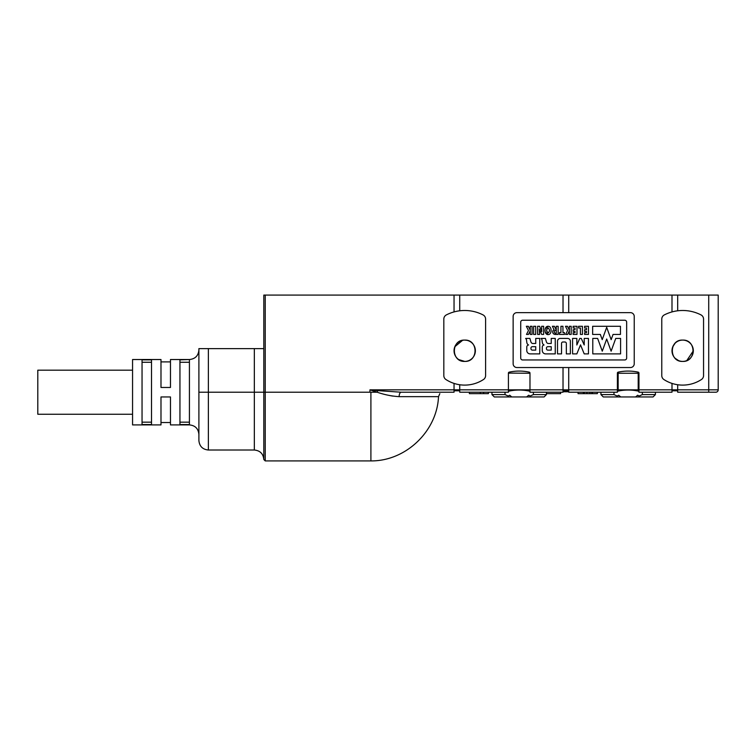 <?xml version="1.0" encoding="UTF-8"?>
<svg xmlns="http://www.w3.org/2000/svg" width="756" height="756" viewBox="0 0 756 756"><rect width="100%" height="100%" fill="white"/><g stroke="black" fill="none" stroke-linecap="round" stroke-linejoin="round"><path stroke-width="1.13" d="M529.975 391.268A47.382 47.382 0 0 0 508.419 391.268M459.733 384.747L459.733 392.213L508.419 392.213L508.419 373.077A0.945 0.945 0 0 1 509.166 372.15A47.382 47.382 0 0 1 529.228 372.15A0.945 0.945 0 0 1 529.975 373.077L529.975 392.213L563.022 392.213L563.022 367.539M563.022 312.644L563.022 295.086L459.733 295.086L459.733 310.792M464.704 385.106A34.351 34.351 0 0 1 445.974 379.55A4.734 4.734 0 0 1 443.819 375.656L443.819 319.032A4.734 4.734 0 0 1 446.409 314.883A40.276 40.276 0 0 1 483.008 314.883A4.734 4.734 0 0 1 485.598 319.032L485.598 375.656A4.734 4.734 0 0 1 483.443 379.55A34.351 34.351 0 0 1 464.704 385.106M454.044 311.916L454.044 295.086L263.806 295.086L263.806 348.62L263.806 295.086M454.044 295.086L459.733 295.086M563.022 295.086L568.71 295.086L568.71 312.644M671.999 311.916L671.999 295.086L568.71 295.086M671.999 295.086L677.688 295.086L677.688 310.792M677.688 384.747L677.688 392.213L715.828 392.213A2.372 2.372 0 0 0 718.2 389.841L718.2 295.086L677.688 295.086M638.952 373.266L618.143 373.266L618.143 372.15A0.945 0.945 0 0 0 617.397 373.077A0.945 0.945 0 0 1 618.143 372.15A47.382 47.382 0 0 1 638.206 372.15A0.945 0.945 0 0 1 638.952 373.077L638.952 392.213L671.999 392.213L671.999 383.415M568.71 367.539L568.71 392.213L617.397 392.213L617.397 373.077M682.668 385.106A34.351 34.351 0 0 1 663.929 379.55A4.734 4.734 0 0 1 661.774 375.656L661.774 319.032A4.734 4.734 0 0 1 664.363 314.883A40.276 40.276 0 0 1 700.963 314.883A4.734 4.734 0 0 1 703.553 319.032L703.553 375.656A4.734 4.734 0 0 1 701.398 379.55A34.351 34.351 0 0 1 682.668 385.106M442.402 392.213C438.981 393.781 438.981 393.781 442.402 392.213M464.704 361.415C450.954 362.077 450.945 339.435 464.704 340.096A10.66 10.66 0 0 0 454.044 350.756A10.66 10.66 0 0 0 464.704 361.415A10.66 10.66 0 0 0 475.373 350.756A10.66 10.66 0 0 0 464.704 340.096C478.472 339.425 478.453 362.086 464.704 361.415L458.694 359.563M462.606 340.304L454.857 346.692M682.668 361.415C668.909 362.077 668.909 339.425 682.668 340.096A10.66 10.66 0 0 0 671.999 350.756A10.66 10.66 0 0 0 682.668 361.415A10.66 10.66 0 0 0 693.328 350.756A10.66 10.66 0 0 0 682.668 340.096C696.427 339.425 696.408 362.086 682.668 361.415M675.099 343.243L672.821 346.654M675.146 358.316L678.557 360.593M529.975 373.266L508.419 373.077M208.373 348.62L208.373 392.213L198.894 392.213L198.894 440.54L198.894 348.62L263.806 348.62L263.806 459.497C263.249 453.742 260.092 450.585 254.337 450.018L208.373 450.018C202.617 449.451 199.461 446.295 198.894 440.54M516.924 312.644L630.447 312.644A3.789 3.789 0 0 1 634.237 316.433L634.237 363.749A3.789 3.789 0 0 1 630.447 367.539L516.924 367.539A3.789 3.789 0 0 1 513.135 363.749L513.135 316.433A3.789 3.789 0 0 1 516.924 312.644M475.373 350.746L474.56 346.683M466.811 340.304L464.704 340.096M686.769 360.593L693.328 350.841M563.022 391.74L564.448 391.74L564.448 390.795M563.022 390.795L568.71 390.795M568.71 391.74L564.448 391.74M265.233 295.086L265.233 392.213L370.903 392.213L370.903 460.914C405.66 461.226 437.062 431.374 438.508 396.645L399.092 396.645C399.272 393.933 399.943 392.459 401.105 392.213L439.831 392.213L401.105 392.213L377.66 390.635L401.105 392.213L454.044 392.213L454.044 383.415M189.425 359.865L189.425 424.56L179.947 424.56L179.947 359.865L189.425 359.525C195.18 358.958 198.337 355.802 198.894 350.047M369.949 392.213L369.949 389.841L377.66 390.635L377.159 392.213L369.949 389.841L618.143 389.841L618.143 373.266L617.397 373.266M624.758 359.96L522.613 359.96A1.899 1.899 0 0 1 520.714 358.07L520.714 322.122A1.899 1.899 0 0 1 522.613 320.232L624.758 320.232A1.899 1.899 0 0 1 626.658 322.122L626.658 358.07A1.899 1.899 0 0 1 624.758 359.96M483.604 392.213L488.395 392.213L488.395 393.64L483.604 393.64L483.604 392.213M708.722 295.086L708.722 389.841L638.206 389.841L638.206 391.098A0.945 0.945 0 0 1 638.952 392.024M638.206 391.098A47.382 47.382 0 0 0 618.143 391.098L618.143 389.841L638.206 389.841L638.206 372.15M617.397 392.024A0.945 0.945 0 0 1 618.143 391.098A0.945 0.945 0 0 0 617.397 392.024M583.396 392.213L583.396 393.64L584.199 393.64L584.199 392.213L587.176 392.213M639.17 396.031L639.113 396.957L635.588 396.957L637.648 395.246L639.17 396.031L642.354 394.585L655.424 394.585L655.424 392.213M642.354 394.585L642.354 392.213M530.192 396.031L530.136 396.957L526.611 396.957L528.671 395.246L530.192 396.031L533.377 394.585L546.446 394.585L546.446 392.213M533.377 394.585L533.377 392.213M560.612 392.213L560.612 393.64L546.446 393.64M600.935 392.213L600.935 394.585L613.995 394.585L613.995 392.213M189.425 359.525L170.469 359.525L170.469 387.478L160.99 387.478L160.99 359.525L132.565 359.525L132.565 424.91L160.99 424.91L160.99 396.957L170.469 396.957L170.469 424.91L189.425 424.91C195.18 425.467 198.337 428.624 198.894 434.388M151.512 392.213L151.512 424.56L142.043 424.56L142.043 359.865L151.512 359.865L151.512 392.213M454.044 390.795L459.733 390.795M480.306 392.213L480.306 393.64L469.372 393.64L469.372 392.213M480.306 393.64L483.604 393.64M491.948 392.213L491.948 394.585L505.017 394.585L505.017 392.213M671.999 390.795L677.688 390.795M583.83 393.64L583.83 392.213M578.038 392.213L578.038 393.64L583.396 393.64M597.372 392.213L597.372 393.64L592.42 393.64L592.42 392.213M591.863 392.213L591.863 393.64L592.42 393.64M589.869 392.213L589.869 393.64L592.307 393.64M586.902 392.213L586.902 393.64L589.869 393.64M584.199 393.64L587.176 393.64M653.052 396.957L655.424 394.585L653.052 396.957L639.113 396.957M494.32 396.957L491.948 394.585L494.32 396.957L544.074 396.957L546.446 394.585L544.074 396.957M558.108 393.64L556.189 393.64M600.935 394.585L603.297 396.957L600.935 394.585M189.425 362.266L179.947 362.266M545.284 328.614L548.081 326.299C552.097 326.072 552.097 334.813 548.081 334.587L545.17 331.95M548.081 334.587C544.055 334.813 544.055 326.072 548.081 326.299C552.097 326.072 552.097 334.813 548.081 334.587M508.259 396.957L511.784 396.957L508.259 396.957L508.202 396.031L505.017 394.585M603.297 396.957L617.236 396.957L617.179 396.031L613.995 394.585M617.236 396.957L635.588 396.957M617.179 396.031L618.701 395.246L620.761 396.957M526.611 396.957L530.136 396.957M508.202 396.031L509.724 395.246L511.784 396.957M179.947 422.169L189.425 422.169M151.512 362.266L142.043 362.266M142.043 422.169L151.512 422.169M132.565 370.185L37.8 370.185L37.8 414.25L132.565 414.25M533.604 334.435L533.604 326.29L535.692 326.29L535.692 334.435L533.604 334.435M580.419 334.435L580.419 328L578.567 328L578.567 326.29L582.432 326.29L582.432 334.435L580.419 334.435M559.478 332.612L559.478 334.435L564.411 334.435L564.411 332.612L562.946 332.612L562.946 326.29L560.933 326.29L560.933 332.612L559.478 332.612M573.124 334.435L576.989 334.435L576.989 326.29L573.124 326.29L573.124 328L575.014 328L575.014 329.701L573.124 329.701L573.124 331.364L575.014 331.364L575.014 332.763L573.124 332.763L573.124 334.435M584.596 334.435L588.461 334.435L588.461 326.29L584.596 326.29L584.596 328L586.486 328L586.486 329.701L584.596 329.701L584.596 331.364L586.486 331.364L586.486 332.763L584.596 332.763L584.596 334.435M530.249 330.835L530.249 334.435L532.063 334.435L532.063 326.29L530.249 326.29L530.249 330.211L528.321 326.29L526.346 326.29L528.472 330.523L526.507 334.435L528.472 334.435L530.249 330.835M569.372 330.835L569.372 334.435L571.186 334.435L571.186 326.29L569.372 326.29L569.372 330.211L567.444 326.29L565.469 326.29L567.605 330.523L565.63 334.435L567.605 334.435L569.372 330.835M555.216 334.435L558.136 334.435L558.136 326.29L556.246 326.29L556.246 329.975L554.394 326.29L552.381 326.29L554.063 329.644A2.533 2.533 0 0 0 555.216 334.435M541.683 334.435L543.63 334.435L543.63 326.29L541.636 326.29L541.768 331.686L539.576 326.29L537.629 326.29L537.629 334.435L539.623 334.435L539.302 329.115L541.683 334.435M566.338 353.893L570.364 353.893L570.364 341.258A2.835 2.835 0 0 0 567.605 338.423L560.026 338.423A2.854 2.854 0 0 0 557.503 341.258L557.503 353.893L561.528 353.893L561.528 343.451A1.493 1.493 0 0 1 562.672 341.995L564.959 341.995A1.455 1.455 0 0 1 566.338 343.451L566.338 353.893M526.781 350.756A3.402 3.402 0 0 0 530.164 353.893L539.756 353.893L539.756 338.423L535.73 338.423L535.73 343.489L532.574 343.489A2.277 2.277 0 0 1 530.92 341.92L529.89 338.423L525.628 338.423A3.147 3.147 0 0 1 526.582 340.446A25.364 25.364 0 0 0 526.875 342.733A3.081 3.081 0 0 0 528.557 344.982A2.079 2.079 0 0 0 526.781 347.042L526.781 350.756M542.279 350.756A3.402 3.402 0 0 0 545.671 353.893L555.254 353.893L555.254 338.423L551.228 338.423L551.228 343.489L548.072 343.489A2.277 2.277 0 0 1 546.418 341.92L545.388 338.423L541.126 338.423A3.147 3.147 0 0 1 542.09 340.446A25.364 25.364 0 0 0 542.373 342.733A3.081 3.081 0 0 0 544.065 344.982A2.079 2.079 0 0 0 542.279 347.042L542.279 350.756M584.208 353.893L588.461 353.893L588.461 338.423L584.208 338.423L584.208 344.982L581.269 338.423L579.767 338.423L576.837 344.982L576.837 338.423L572.575 338.423L572.575 353.893L576.837 353.893L580.523 344.859L584.208 353.893M613.05 334.435L620.449 334.435L620.449 326.29L592.647 326.29L592.647 334.435L600.33 334.435L602.22 339.652L606.69 327.357L611.16 339.652L613.05 334.435M620.591 353.893L592.789 353.893L592.789 338.423L597.637 338.423L602.267 351.181L606.69 339.019L611.113 351.181L615.743 338.423L620.591 338.423L620.591 353.893M555.764 330.287L556.246 330.287L556.246 333.349L555.764 333.349A1.521 1.521 0 0 1 554.271 332.073A1.521 1.521 0 0 1 555.764 330.287M546.645 330.901L548.081 332.999C549.952 331.298 549.952 329.588 548.081 327.887C546.201 329.588 546.201 331.298 548.081 332.999C549.952 331.298 549.952 329.588 548.081 327.887L546.89 328.954M532.385 346.673L535.73 346.673L535.73 350.123L532.385 350.123A1.446 1.446 0 0 1 530.948 348.781L530.948 348.043A1.446 1.446 0 0 1 532.385 346.673M546.446 348.043A1.446 1.446 0 0 1 547.892 346.673L551.228 346.673L551.228 350.123L547.892 350.123A1.446 1.446 0 0 1 546.446 348.781L546.446 348.043M388.953 395.388L392.657 396.087M399.092 396.645C391.759 396.201 384.454 394.726 377.159 392.213L370.903 392.213M708.722 392.213L708.722 389.841L718.2 389.841M208.373 450.018L208.373 392.213L265.233 392.213L265.233 460.914L263.806 459.497M529.228 373.266L529.228 372.15M509.166 373.266L509.166 372.15M254.337 450.018L254.337 348.62M160.99 361.888L170.469 361.888M160.99 422.538L170.469 422.538M438.508 396.645L439.831 393.649M370.903 460.914L265.233 460.914"/></g></svg>
